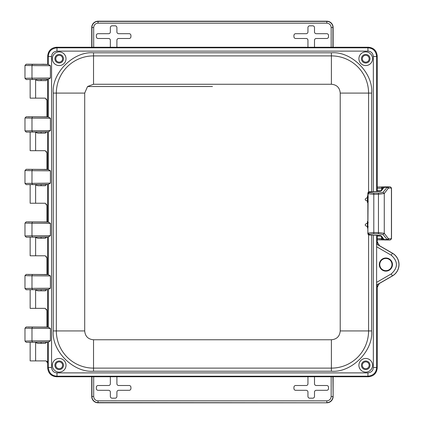 <?xml version="1.0" encoding="UTF-8"?>
<svg xmlns="http://www.w3.org/2000/svg" width="424" height="424" viewBox="0 0 424 424"><rect width="100%" height="100%" fill="white"/><g stroke="black" fill="none" stroke-linecap="round" stroke-linejoin="round"><path stroke-width="0.64" d="M391.516 188.023L388.776 188.065L388.087 188.521L384.266 193.508L378.457 194.25L378.457 232.569L384.266 233.306L388.087 238.299L388.776 238.754L391.516 238.797L391.516 188.023L390.197 186.798L387.541 186.841L383.026 192.3L384.266 193.508L384.266 233.306L383.026 234.52L387.541 239.979L390.197 240.021L391.431 238.797L391.431 188.023L390.197 186.798L387.541 186.841A1.224 1.219 89.1 0 1 388.776 188.065M391.516 234.069L391.516 192.867M381.727 188.15L382.75 186.92L387.541 186.841L377.212 187.021L382.634 186.926A1.224 1.028 -91 0 0 381.621 188.15L382.824 188.569M388.087 238.299A1.224 1.203 142.6 0 1 386.847 239.507L377.212 239.799L382.634 239.894A1.224 1.028 91 0 1 381.621 238.67L377.212 238.59M388.776 238.754A1.224 1.219 90.9 0 1 387.541 239.979L382.75 239.894L381.621 238.67L381.621 237.096M380.471 235.58L381.314 235.919L377.339 235.267L370.438 235.124L369.05 234.854L369.309 234.297L373.793 233.698L378.447 233.778L383.026 234.52M383.026 192.3L378.447 193.037L373.793 193.121L369.309 192.523L369.05 191.966L377.339 191.547L381.314 190.901L384.022 187.36L383.015 187.901M382.755 186.92L384.022 187.36L386.847 187.307A1.224 1.203 -142.6 0 1 388.087 188.521M382.824 238.251L381.727 238.67M378.447 193.037L378.457 194.25L373.804 194.33L373.804 232.49L368.111 233.083L369.309 234.297M380.503 235.638L383.036 238.945A1.224 1.203 -37.4 0 0 383.985 239.412L381.314 235.919M373.793 193.121L373.804 194.33L368.111 193.731L367.852 233.645L367.852 193.137M380.561 191.16L381.314 190.901M369.05 191.966L367.852 193.174L368.186 192.284L369.384 191.759L380.365 191.362M367.852 233.677L368.191 234.53L369.368 235.055L380.365 235.458M52.348 58.729A6.832 6.832 0 0 0 59.18 65.561A6.832 6.832 0 0 0 66.011 58.729A6.832 6.832 0 0 0 59.18 51.898A6.832 6.832 0 0 0 52.348 58.729M54.892 58.729A4.293 4.293 0 0 0 61.326 62.445A4.293 4.293 0 0 0 61.326 55.014A4.293 4.293 0 0 0 54.892 58.729M52.348 365.287A6.832 6.832 0 0 0 62.598 371.201A6.832 6.832 0 0 0 62.598 359.372A6.832 6.832 0 0 0 52.348 365.287M358.905 365.287A6.832 6.832 0 0 0 365.737 372.118A6.832 6.832 0 0 0 372.569 365.287A6.832 6.832 0 0 0 365.737 358.455A6.832 6.832 0 0 0 358.905 365.287M365.737 360.994A4.293 4.293 0 0 0 362.022 367.433A4.293 4.293 0 0 0 369.452 367.433A4.293 4.293 0 0 0 365.737 360.994M358.905 58.729A6.832 6.832 0 0 0 369.156 64.644A6.832 6.832 0 0 0 369.156 52.815A6.832 6.832 0 0 0 358.905 58.729M93.534 84.254L87.54 86.533L84.705 93.084L84.705 330.932C85.182 336.338 88.123 339.285 93.534 339.762L331.388 339.762C336.794 339.285 339.735 336.343 340.218 330.932L340.218 93.084C339.735 87.678 336.794 84.731 331.388 84.254L93.534 84.254L93.534 55.894A37.185 37.185 0 0 0 56.35 93.084L84.705 93.084M367.841 221.434L367.428 221.445L367.428 228.048A1.224 0.869 92 0 1 367.841 227.02M367.841 195.952L367.428 195.968L367.428 202.571A1.224 0.869 92 0 1 367.841 201.538M373.343 191.616L373.343 56.535C372.919 53.122 371.117 51.32 367.931 51.129L56.991 51.129C53.572 51.553 51.77 53.36 51.58 56.535L51.58 367.481L48.262 367.481L47.716 368.027C48.251 373.306 51.161 376.215 56.44 376.751L368.477 376.751C373.761 376.215 376.666 373.306 377.201 368.027L377.201 284.743L376.814 284.875L376.597 282.373L376.655 235.272M392.454 264.56A6.567 6.567 0 0 1 385.882 271.127A6.567 6.567 0 0 1 379.316 264.56A6.567 6.567 0 0 1 385.882 257.993A6.567 6.567 0 0 1 392.454 264.56M379.772 264.56A6.111 6.111 0 0 0 388.941 269.849A6.111 6.111 0 0 0 388.941 259.271A6.111 6.111 0 0 0 379.772 264.56M84.705 330.932L56.35 330.932L56.35 93.084L53.249 93.084C51.516 73.066 73.516 51.066 93.534 52.799L93.534 55.894L331.388 55.894L331.388 84.254M331.388 52.799C351.401 51.066 373.401 73.066 371.668 93.084L368.573 93.084A37.185 37.185 0 0 0 331.388 55.894L331.388 52.799L93.534 52.799M367.428 221.445A1.224 0.869 -92 0 0 367.841 222.478M368.297 222.674C364.184 224.323 364.184 225.706 368.297 226.824M367.428 195.968A1.224 0.869 -92 0 0 367.841 196.996M368.297 197.192C364.184 198.84 364.184 200.223 368.297 201.342M371.668 235.166L371.668 330.932C373.401 350.95 351.406 372.95 331.388 371.217L331.388 368.122A37.185 37.185 0 0 0 368.573 330.932L340.218 330.932M331.388 371.217L93.534 371.217C73.522 372.95 51.516 350.95 53.249 330.932L56.35 330.932A37.185 37.185 0 0 0 93.534 368.122L93.534 339.762M51.58 367.481C52.004 370.894 53.806 372.696 56.991 372.887L367.931 372.887L367.931 376.205C373.401 375.542 376.311 372.632 376.655 367.481L376.655 283.841M47.716 368.027L47.716 342.163L48.262 342.051L48.262 367.481C48.919 372.94 51.829 375.85 56.991 376.205L367.931 376.205L368.477 376.751C373.756 376.205 376.66 373.295 377.212 368.027L377.212 287.361L379.316 283.524M56.991 51.129L56.991 47.811C51.521 48.474 48.612 51.384 48.262 56.535L48.262 64.448L50.43 65.704L50.43 78.032L48.262 79.293L48.262 116.998L50.43 118.254L50.43 130.587L48.262 131.843L48.262 169.552L50.43 170.808L50.43 183.136L48.262 184.398L48.262 222.102L50.43 223.358L50.43 235.691L48.262 236.947L48.262 274.657L50.43 275.913L50.43 288.246L48.262 289.502L48.262 327.206L50.43 328.462L50.43 340.795L48.469 342.036L26.203 342.295L45.58 342.168M373.343 56.535L376.655 56.535C375.998 51.076 373.094 48.166 367.931 47.811L56.991 47.811L56.44 47.265C51.161 47.801 48.251 50.71 47.716 55.989L48.262 56.535L51.58 56.535M377.201 284.743L392.449 275.939A13.139 13.139 0 0 0 392.449 253.186L377.201 244.378L376.814 244.245L376.655 245.279M377.201 244.378L377.201 235.283L377.212 241.744L379.501 245.697L392.454 253.176A13.139 13.139 0 0 1 398.724 267.337M48.262 327.206L47.716 327.1L47.716 289.608L48.262 289.502M48.262 274.657L47.716 274.545L47.716 237.058L48.262 236.947M48.262 222.102L47.716 221.996L47.716 184.504L48.262 184.398M48.262 169.552L47.716 169.441L47.716 131.954L48.262 131.843M48.262 116.998L47.716 116.886L47.716 79.399L48.262 79.293M48.262 64.448L47.716 64.337L47.716 55.989M47.711 64.337L47.711 55.973C48.257 50.705 51.166 47.795 56.434 47.25L368.488 47.25C373.756 47.795 376.66 50.705 377.212 55.973L377.212 191.537L377.201 55.989C376.666 50.71 373.761 47.801 368.477 47.265L56.44 47.265M45.315 342.173L47.716 342.163M47.716 327.1L45.315 327.084M45.315 289.624L47.716 289.608M47.716 274.545L45.315 274.535M45.315 237.069L47.716 237.058M47.716 221.996L45.315 221.98M45.315 184.514L47.716 184.504M47.716 169.441L45.315 169.43M45.315 131.965L47.716 131.954M47.716 116.886L45.315 116.876M45.315 79.41L47.716 79.399M47.716 64.337L45.315 64.326M48.469 327.222L26.203 326.968L45.283 327.084M45.283 289.624L26.203 289.74L48.469 289.486M48.469 274.673L26.203 274.413L45.283 274.535M45.283 237.069L26.203 237.191L48.469 236.931M48.469 222.118L26.203 221.863L45.283 221.98M45.283 184.519L26.203 184.636L48.469 184.382M48.469 169.568L26.203 169.309L45.283 169.43M45.283 131.965L26.203 132.087L48.469 131.827M48.469 117.013L26.203 116.759L45.283 116.876M45.283 79.41L26.203 79.532L48.469 79.277M45.58 64.326L26.203 64.204L24.979 65.428L24.979 78.323M361.444 58.729A4.293 4.293 0 0 1 367.884 55.014A4.293 4.293 0 0 1 367.884 62.445A4.293 4.293 0 0 1 361.444 58.729M59.18 360.994A4.293 4.293 0 0 1 62.9 367.433A4.293 4.293 0 0 1 55.465 367.433A4.293 4.293 0 0 1 59.18 360.994M45.58 327.089L45.045 326.968M28.44 327.074L29.351 327.089M35.33 327.068L31.874 327.042M26.203 326.968L24.979 328.192L31.98 328.346L32.399 327.121M24.979 328.176L24.979 341.076L26.203 342.295M27.072 289.671L26.203 289.74L24.979 288.516L31.98 288.362L32.399 289.587M45.045 289.74L45.58 289.619M50.424 288.246L31.98 288.362L31.98 275.796L24.979 275.642L24.979 288.516M45.58 274.54L45.045 274.413M28.44 274.519L29.351 274.535M26.203 274.413L24.979 275.626M27.072 237.122L26.203 237.191L24.979 235.961L31.98 235.808L32.399 237.032M45.045 237.191L45.58 237.064M50.424 235.691L31.98 235.808L31.98 223.241L24.979 223.088L24.979 235.961M45.58 221.985L45.045 221.863M28.44 221.969L29.351 221.985M26.203 221.863L24.979 223.088M27.072 184.567L26.203 184.636L24.979 183.428M45.045 184.636L45.58 184.514M50.424 183.136L24.979 183.417L24.979 170.533L31.98 170.692L32.399 169.462M45.58 169.43L45.045 169.309M28.44 169.415L29.351 169.43M26.203 169.309L24.979 170.533M27.072 132.018L26.203 132.087L24.979 130.873M45.045 132.087L45.58 131.959M50.424 130.587L24.979 130.868L24.979 117.983L31.98 118.137L32.399 116.913M45.58 116.881L45.045 116.759M28.44 116.865L29.351 116.881M26.203 116.759L24.979 117.983M27.072 79.463L26.203 79.532L24.979 78.308L31.98 78.148L32.399 79.378M45.045 79.532L45.58 79.41M50.424 78.032L31.98 78.148L31.98 65.588L24.979 65.423M41.441 64.316L27.035 64.204M32.399 342.142L31.98 340.912L24.979 341.066M362.324 58.729A3.419 3.419 0 0 0 367.444 61.687A3.419 3.419 0 0 0 367.444 55.772A3.419 3.419 0 0 0 362.324 58.729M365.737 361.868A3.419 3.419 0 0 0 362.324 365.287A3.419 3.419 0 0 0 365.737 368.7A3.419 3.419 0 0 0 369.156 365.287A3.419 3.419 0 0 0 365.737 361.868M55.767 58.729A3.419 3.419 0 0 0 59.18 62.148A3.419 3.419 0 0 0 62.598 58.729A3.419 3.419 0 0 0 59.18 55.316A3.419 3.419 0 0 0 55.767 58.729M59.18 361.868A3.419 3.419 0 0 0 55.767 365.287A3.419 3.419 0 0 0 59.18 368.7A3.419 3.419 0 0 0 62.598 365.287A3.419 3.419 0 0 0 59.18 361.868M40.275 64.331L38.632 64.347M38.155 64.347L36.522 64.353M35.372 64.353L32.738 64.347M32.664 64.347L31.646 64.337M46.089 80.613L47.493 79.399L46.089 80.613L37.906 80.613L35.621 79.855L37.906 80.613M45.273 133.168L46.672 131.954L45.273 133.168L37.906 133.168L35.621 132.405L37.906 133.168M35.621 79.855L35.621 98.135L45.257 98.135L46.884 100.318L46.412 98.935M45.273 185.717L46.672 184.504L45.273 185.717L37.906 185.717L35.621 184.959L37.906 185.717M35.621 132.405L35.621 150.69L45.257 150.69L46.884 152.873L46.412 151.485M46.672 237.058L45.273 238.272L46.412 237.482M35.621 184.959L35.621 203.239L45.257 203.239L46.884 205.423L46.412 204.039M46.672 289.608L45.273 290.822L46.412 290.037M45.273 238.272L37.906 238.272L35.621 237.509L35.621 255.794L45.257 255.794L46.884 257.978L46.412 256.589M46.672 342.163L45.273 343.376L46.412 342.587M45.273 290.822L37.906 290.822L35.621 290.064L35.621 308.349L45.257 308.349L46.884 310.527L46.412 309.144M47.234 361.699L46.073 360.898L47.711 363.087L47.711 368.027C48.257 373.295 51.166 376.205 56.434 376.751L368.488 376.751M37.906 343.376L35.621 342.613L37.906 343.376L45.273 343.376M46.884 310.527L46.884 327.1M46.884 257.978L46.884 274.545M46.884 205.423L46.884 221.996M46.884 152.873L46.884 169.441M46.884 100.318L46.884 116.886M46.073 360.898L30.146 360.898L30.146 342.263M35.621 308.349L30.146 308.349L30.146 289.714M35.621 290.064L37.906 290.822M35.621 255.794L30.146 255.794L30.146 237.159M35.621 237.509L37.906 238.272M35.621 203.239L30.146 203.239L30.146 184.61M35.621 150.69L30.146 150.69L30.146 132.055M35.621 98.135L30.146 98.135L30.146 79.5M326.814 21.2L326.814 21.401A6.106 6.106 0 0 1 332.92 27.507L333.121 27.507A6.307 6.307 0 0 0 326.814 21.2L98.034 21.2A6.307 6.307 0 0 0 91.732 27.507L91.732 47.25M333.121 27.507L333.121 47.25M314.502 47.25L314.502 40.243A1.754 1.754 0 0 1 316.251 38.489L326.761 38.489A1.754 1.754 0 0 0 328.515 36.74L328.515 35.441A1.754 1.754 0 0 0 326.761 33.692L316.251 33.692A1.754 1.754 0 0 1 314.502 31.938L314.502 27.576A1.754 1.754 0 0 0 312.748 25.827L309.7 25.827A1.754 1.754 0 0 0 307.946 27.576L307.946 31.938A1.754 1.754 0 0 1 306.197 33.692L295.687 33.692A1.754 1.754 0 0 0 293.933 35.441L293.933 36.74A1.754 1.754 0 0 0 295.687 38.489L306.197 38.489A1.754 1.754 0 0 1 307.946 40.243L307.946 47.25M110.351 47.25L110.351 40.243A1.754 1.754 0 0 0 108.597 38.489L98.087 38.489A1.754 1.754 0 0 1 96.338 36.74L96.338 35.441A1.754 1.754 0 0 1 98.087 33.692L108.597 33.692A1.754 1.754 0 0 0 110.351 31.938L110.351 27.576A1.754 1.754 0 0 1 112.1 25.827L115.153 25.827A1.754 1.754 0 0 1 116.902 27.576L116.902 31.938A1.754 1.754 0 0 0 118.656 33.692L129.166 33.692A1.754 1.754 0 0 1 130.915 35.441L130.915 36.74A1.754 1.754 0 0 1 129.166 38.489L118.656 38.489A1.754 1.754 0 0 0 116.902 40.243L116.902 47.25M326.814 402.8L98.034 402.599A6.106 6.106 0 0 1 91.928 396.493L91.732 396.493A6.307 6.307 0 0 0 98.034 402.8L326.814 402.8A6.307 6.307 0 0 0 333.121 396.493L333.121 376.751M91.732 396.493L91.732 376.751M314.502 376.751L314.502 383.757A1.754 1.754 0 0 0 316.251 385.511L326.761 385.511A1.754 1.754 0 0 1 328.515 387.26L328.515 388.559A1.754 1.754 0 0 1 326.761 390.308L316.251 390.308A1.754 1.754 0 0 0 314.502 392.062L314.502 396.424A1.754 1.754 0 0 1 312.748 398.173L309.7 398.173A1.754 1.754 0 0 1 307.946 396.424L307.946 392.062A1.754 1.754 0 0 0 306.197 390.308L295.687 390.308A1.754 1.754 0 0 1 293.933 388.559L293.933 387.26A1.754 1.754 0 0 1 295.687 385.511L306.197 385.511A1.754 1.754 0 0 0 307.946 383.757L307.946 376.751M110.351 376.751L110.351 383.757A1.754 1.754 0 0 1 108.597 385.511L98.087 385.511A1.754 1.754 0 0 0 96.338 387.26L96.338 388.559A1.754 1.754 0 0 0 98.087 390.308L108.597 390.308A1.754 1.754 0 0 1 110.351 392.062L110.351 396.424A1.754 1.754 0 0 0 112.1 398.173L115.153 398.173A1.754 1.754 0 0 0 116.902 396.424L116.902 392.062A1.754 1.754 0 0 1 118.656 390.308L129.166 390.308A1.754 1.754 0 0 0 130.915 388.559L130.915 387.26A1.754 1.754 0 0 0 129.166 385.511L118.656 385.511A1.754 1.754 0 0 1 116.902 383.757L116.902 376.751M391.516 238.797L390.197 240.021L382.755 239.894M383.015 238.913L383.985 239.412M373.793 233.698L373.804 232.49L378.457 232.569L378.447 233.778M377.212 188.23L381.621 188.15L381.621 189.719M369.05 234.854L367.852 233.645L367.852 193.174L368.111 193.731L369.309 192.523M382.973 187.964L383.036 187.874A1.224 1.203 37.4 0 1 383.985 187.408M377.212 190.768L380.773 190.832M377.212 236.051L380.773 235.988M368.573 191.998L368.573 93.084L340.218 93.084M93.534 371.217L93.534 368.122L331.388 368.122L331.388 339.762M368.573 234.822L368.573 330.932L371.668 330.932M367.428 228.048L367.841 228.064M367.428 202.571L367.841 202.582M212.461 86.523L87.54 86.533M376.597 246.747L391.273 255.222C398.152 261.449 398.152 267.671 391.273 273.899L376.597 282.373M371.668 93.084L371.668 191.648M53.249 330.932L53.249 93.084M367.931 372.887C371.35 372.463 373.152 370.656 373.343 367.481L373.343 235.203M373.343 367.481L376.655 367.481L377.201 368.027M56.991 372.887L56.991 376.205L56.44 376.751M367.931 51.129L367.931 47.811L368.477 47.265M376.655 191.547L376.655 56.535L377.201 55.989M391.273 255.222L392.412 253.25L376.814 244.245M376.814 284.875L392.412 275.87L391.273 273.899M48.469 64.459L26.203 64.204M392.449 275.939L392.412 275.87A13.059 13.059 0 0 0 392.412 253.25L392.449 253.186M50.424 340.795L31.98 340.912L31.98 328.346L50.424 328.462M50.424 275.913L31.98 275.796L32.399 274.566M50.424 223.358L31.98 223.241L32.399 222.017M50.424 170.808L31.98 170.692L31.98 183.258L32.399 184.482M50.424 118.254L31.98 118.137L31.98 130.703L32.399 131.928M50.424 65.704L31.98 65.588L32.399 64.358M35.621 342.613L35.621 360.898M98.034 21.2L98.034 23.15C95.405 23.421 93.953 24.873 93.683 27.507L93.683 47.25M98.034 23.15L326.814 23.15L326.814 21.401L98.034 21.401A6.106 6.106 0 0 0 91.928 27.507L91.732 27.507M326.814 23.15C329.448 23.421 330.895 24.873 331.171 27.507L331.171 47.25M331.171 27.507L332.92 27.507L332.92 47.25M93.683 27.507L91.928 27.507L91.928 47.25M98.034 402.8L98.034 400.85C95.405 400.579 93.953 399.127 93.683 396.493L93.683 376.751M326.814 400.85C329.448 400.579 330.895 399.127 331.171 396.493L332.92 396.493A6.106 6.106 0 0 1 326.814 402.599L326.814 400.85L98.034 400.85M331.171 396.493L331.171 376.751M332.92 376.751L333.121 396.493M93.683 396.493L91.928 396.493L91.928 376.751M380.503 191.182L383.036 187.874M44.043 64.231L37.853 64.347M36.639 64.353L28.636 64.289M28.381 64.284L28.048 64.273M41.096 342.263L41.096 343.376M41.096 289.714L41.096 290.822M41.096 237.159L41.096 238.272M41.096 184.61L41.096 185.717M41.096 132.055L41.096 133.168M41.096 79.5L41.096 80.613"/></g></svg>
